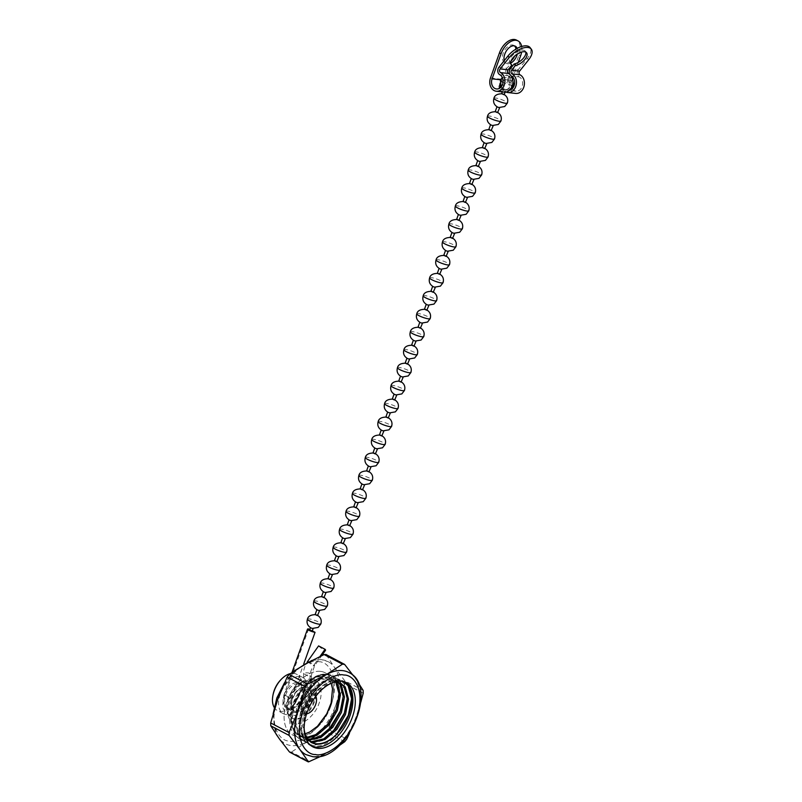 <?xml version="1.0" encoding="UTF-8"?>
<svg xmlns="http://www.w3.org/2000/svg" width="802" height="802" viewBox="0 0 802 802"><rect width="100%" height="100%" fill="white"/><g stroke="black" fill="none" stroke-linecap="round" stroke-linejoin="round"><path stroke-width="0.6" stroke-dasharray="4.01 3.01" d="M511.125 60.872A9.704 5.825 -62.3 0 1 504.719 62.536A9.704 5.825 -62.3 0 1 503.175 53.263A9.704 5.825 -62.3 0 1 513.721 45.353A9.704 5.825 -62.3 0 1 514.473 45.884M515.977 49.062A9.704 5.825 -62.3 0 1 515.265 54.636A9.704 5.825 -62.3 0 1 514.663 56.08M517.19 48.371A9.704 5.825 -62.3 0 1 517.32 54.025M498.894 67.338L506.854 68.24L510.824 63.879M510.583 63.569A9.704 4.732 -37.5 0 1 509.992 63.027A9.704 4.732 -37.5 0 1 513.1 54.837A9.704 4.732 -37.5 0 1 523.255 50.155A9.704 4.732 -37.5 0 1 525.38 51.218A9.704 4.732 -37.5 0 1 525.811 52.14M510.413 68.641L518.373 69.543L527.425 58.225A15.629 7.629 142.5 0 0 530.092 47.599M518.373 69.543A4.561 3.559 -83.5 0 0 517.571 71.007A4.561 3.559 -83.5 0 0 519.285 76.932L511.325 76.03M506.854 68.24A4.561 3.559 -83.5 0 0 506.052 69.704A4.561 3.559 -83.5 0 0 507.766 75.629L499.806 74.726M490.473 77.994L509.962 80.2A9.704 7.559 -83.5 0 0 515.736 93.433M506.022 92.06A9.704 7.559 96.5 0 1 502.794 89.122L498.884 86.426L499.235 88.721A9.704 7.559 -83.5 0 0 504.217 92.13M509.962 80.2L518.964 55.057A15.629 9.383 117.7 0 0 516.478 40.1M500.729 87.348A7.418 5.774 -83.5 0 0 504.478 89.864A7.418 5.774 -83.5 0 0 510.864 84.21A7.418 5.774 -83.5 0 0 507.766 75.629M499.997 83.438L501.831 79.939L503.696 86.616L502.794 89.122M511.175 75.949A4.561 3.559 96.5 0 1 509.781 74.365M509.571 90.175A7.418 5.774 96.5 0 1 508.027 90.265A7.418 5.774 96.5 0 1 503.696 86.616M512.608 78.175L511.576 81.042A7.418 5.774 -83.5 0 0 511.866 87.989M512.247 88.661A7.418 5.774 -83.5 0 0 515.997 91.167A7.418 5.774 -83.5 0 0 522.393 85.523A7.418 5.774 -83.5 0 0 519.285 76.932M518.252 62.396L512.909 77.313M521.661 46.486A15.629 9.383 -62.3 0 1 521.601 52.04M510.684 63.127A9.704 5.825 -62.3 0 1 506.333 63.388A9.704 5.825 -62.3 0 1 504.278 60.601M315.126 614.603L317.813 615.565M321.552 596.638L324.239 597.6M327.988 578.673L330.675 579.635M334.414 560.718L337.101 561.671M340.85 542.753L343.537 543.716M347.276 524.789L349.963 525.751M353.712 506.824L356.399 507.786M360.138 488.869L362.825 489.832M366.574 470.904L369.261 471.867M373 452.94L375.687 453.902M379.436 434.985L382.123 435.947M385.872 417.02L388.549 417.982M392.298 399.055L394.985 400.018M398.734 381.09L401.411 382.053M405.16 363.136L407.847 364.098M411.596 345.171L414.283 346.133M418.022 327.206L420.709 328.168M424.458 309.251L427.145 310.214M430.885 291.286L433.571 292.249M437.321 273.322L440.007 274.284M443.747 255.367L446.433 256.319M450.183 237.402L452.869 238.364M456.609 219.437L459.295 220.4M463.045 201.472L465.731 202.435M469.471 183.518L472.157 184.48M475.907 165.553L478.593 166.515M482.333 147.588L485.02 148.55M488.769 129.633L491.456 130.596M495.195 111.668L497.882 112.631M501.631 93.704L504.318 94.666M509.821 76.31L508.949 75.929L509.821 76.31M308.59 628.938L284.89 695.144L291.357 698.532L303.778 663.825M307.647 661.379A4.561 0.792 -144.8 0 0 311.657 664.527A4.561 0.792 -144.8 0 0 314.615 665.7A4.561 0.792 -144.8 0 0 314.123 664.768A14.266 8.561 -62.3 0 0 310.023 676.988L310.364 693.76A14.266 8.561 -62.3 0 1 304.58 708.096A14.266 8.561 -62.3 0 1 293.682 712.006A14.266 8.561 -62.3 0 1 291.357 698.532M311.176 628.036L312.84 628.547M317.612 610.071L319.276 610.593M324.038 592.107L325.702 592.628M330.474 574.152L332.138 574.663M336.9 556.187L338.564 556.698M343.336 538.222L345 538.743M349.762 520.267L351.727 520.839M356.198 502.303L357.862 502.814M362.624 484.338L364.298 484.859M369.06 466.373L370.724 466.894M375.486 448.418L377.451 448.99M381.922 430.453L383.587 430.965M388.348 412.489L390.313 413.07M394.784 394.534L396.449 395.045M401.211 376.569L402.885 377.08M407.647 358.604L409.311 359.126M414.073 340.639L415.747 341.161M420.509 322.685L422.173 323.196M426.945 304.72L428.609 305.241M433.371 286.755L435.035 287.276M439.807 268.8L441.471 269.312M446.233 250.836L447.897 251.347M452.669 232.871L454.333 233.392M459.095 214.916L461.06 215.487M465.531 196.951L467.195 197.462M471.957 178.986L473.922 179.568M478.393 161.022L480.057 161.543M484.819 143.067L486.483 143.578M491.255 125.102L492.919 125.613M497.681 107.137L499.355 107.658M505.781 89.694L503.425 88.681L505.781 89.694M507.465 82.887L506.593 82.516L507.465 82.887M312.319 630.893L309.772 629.56M312.279 631.014L309.923 630.001M284.89 695.144A14.266 8.561 117.7 0 0 287.216 708.617A14.266 8.561 117.7 0 0 298.113 704.707A14.266 8.561 117.7 0 0 303.898 690.372L303.557 673.6A14.266 8.561 117.7 0 1 307.166 662.101M308.189 661.66L314.123 664.768L320.008 656.437M318.584 645.901A4.561 0.792 -144.8 0 0 322.584 649.059A4.561 0.792 -144.8 0 0 325.542 650.232M336.389 709.299A35.098 21.073 117.7 0 0 330.805 675.735A35.098 21.073 117.7 0 0 326.153 674.332A35.098 21.073 117.7 0 0 292.65 704.336A35.098 21.073 117.7 0 0 298.234 737.9A35.098 21.073 117.7 0 0 332.489 717.9L336.569 709.389C340.559 698.372 340.81 689.209 337.321 681.911A35.098 21.073 117.7 0 0 331.607 676.156A35.098 21.073 117.7 0 0 302.033 689.068C311.467 677.099 320.69 672.487 329.712 675.234A35.098 21.073 117.7 0 0 292.66 704.346A35.098 21.073 117.7 0 0 298.244 737.91A35.098 21.073 117.7 0 0 302.885 739.314A35.098 21.073 117.7 0 0 336.389 709.299M320.509 671.374A35.098 21.073 -62.3 0 1 325.171 672.778A35.098 21.073 -62.3 0 1 330.745 706.341A35.098 21.073 -62.3 0 1 297.251 736.356A35.098 21.073 -62.3 0 1 292.59 734.953A35.098 21.073 -62.3 0 1 287.006 701.389A35.098 21.073 -62.3 0 1 320.509 671.374M318.404 661.68C332.309 661.47 339.146 684.828 330.925 704.437C325.01 724.306 302.635 744.346 289.953 741.128C276.058 741.339 269.221 717.98 277.442 698.372C283.357 678.502 305.732 658.462 318.404 661.68M321.963 659.775A46.336 27.819 -62.3 0 1 328.108 661.64A46.336 27.819 -62.3 0 1 334.344 667.164A46.336 27.819 -62.3 0 1 335.477 705.95A46.336 27.819 -62.3 0 1 307.737 741.459A46.336 27.819 -62.3 0 1 291.246 745.569A46.336 27.819 -62.3 0 1 285.101 743.715A46.336 27.819 -62.3 0 1 278.865 738.191A46.336 27.819 -62.3 0 1 277.733 699.404A46.336 27.819 -62.3 0 1 305.472 663.886A46.336 27.819 -62.3 0 1 321.963 659.775M312.128 679.214C305.051 677.419 292.55 688.607 289.251 699.715C284.66 710.662 288.469 723.705 296.239 723.594C303.316 725.389 315.808 714.201 319.116 703.093C323.707 692.146 319.888 679.104 312.128 679.214M292.219 698.783C289.913 706.823 291.306 711.564 296.379 712.998C302.043 712.788 306.585 708.717 310.003 700.798C312.299 692.758 310.915 688.026 305.843 686.582C300.179 686.803 295.637 690.863 292.219 698.783M348.8 672.477A46.336 27.819 -62.3 0 1 355.035 678.001A46.336 27.819 -62.3 0 1 356.168 716.787A46.336 27.819 -62.3 0 1 328.439 752.306A46.336 27.819 -62.3 0 1 311.938 756.416A46.336 27.819 -62.3 0 1 305.793 754.552M284.139 694.552C287.547 686.632 292.088 682.572 297.753 682.352C302.825 683.785 304.219 688.517 301.913 696.567C298.504 704.477 293.963 708.547 288.299 708.767C283.226 707.334 281.833 702.592 284.139 694.552M306.585 713.87A10.837 6.506 -62.3 0 1 305.271 713.9A10.837 6.506 -62.3 0 1 301.452 705.519A10.837 6.506 -62.3 0 1 306.003 696.818A10.837 6.506 -62.3 0 1 312.459 693.82A10.837 6.506 -62.3 0 1 315.798 696.286M330.735 706.341A35.098 21.073 117.7 0 0 325.161 672.778A35.098 21.073 117.7 0 0 286.996 701.379A35.098 21.073 117.7 0 0 292.58 734.943A35.098 21.073 117.7 0 0 330.735 706.341M344.599 664.407L325.422 654.292M326.264 654.793L334.344 667.164L344.79 680.768L363.126 690.372M307.918 680.778A20.541 12.331 117.7 0 0 289.171 696.186A20.541 12.331 117.7 0 0 291.577 717.99A20.541 12.331 117.7 0 0 294.304 718.813A20.541 12.331 117.7 0 0 313.051 703.404A20.541 12.331 117.7 0 0 310.645 681.6A20.541 12.331 117.7 0 0 307.918 680.778M321.893 755.845L339.156 745.649M289.311 751.785L291.447 752.035L309.783 761.639M345.291 682.121A36.23 21.754 117.7 0 0 344.118 681.419A36.23 21.754 117.7 0 0 339.306 679.976A36.23 21.754 117.7 0 0 306.234 707.143A36.23 21.754 117.7 0 0 310.484 745.609A36.23 21.754 117.7 0 0 311.727 746.181M299.838 676.537A20.541 12.331 117.7 0 0 281.091 691.946A20.541 12.331 117.7 0 0 283.497 713.75A20.541 12.331 117.7 0 0 286.214 714.572A20.541 12.331 117.7 0 0 304.971 699.174A20.541 12.331 117.7 0 0 302.565 677.359A20.541 12.331 117.7 0 0 299.838 676.537M274.134 707.294A20.541 12.331 117.7 0 0 277.432 710.572A20.541 12.331 117.7 0 0 280.159 711.404A20.541 12.331 117.7 0 0 298.905 695.996A20.541 12.331 117.7 0 0 296.499 674.191A20.541 12.331 117.7 0 0 293.773 673.359A20.541 12.331 117.7 0 0 290.354 673.61M308.61 740.116L304.379 738.752L299.758 734.722L295.898 722.512L298.274 706.752L306.163 691.615L317.351 681.109L328.76 678.011L332.98 679.254L336.589 682.221M307.106 738.151L300.339 736.637L295.717 732.607L291.858 720.396L294.234 704.637L300.179 692.296C309.722 678.642 319.577 672.948 329.712 675.234M300.179 692.296A32.992 19.809 -62.3 0 0 299.216 736.046A32.992 19.809 -62.3 0 0 303.066 737.299L306.685 737.459M335.807 682.181L331.727 678.592L327.507 677.349L316.098 680.447L304.9 690.953L297.021 706.091L294.635 721.85L298.494 734.061L303.126 738.091L308.118 739.544M310.314 741.68L303.798 736.837L299.938 724.627L302.314 708.868L310.204 693.73L321.391 683.224L332.8 680.126L338.935 682.632M338.233 682.462L335.767 680.708L331.547 679.464L320.138 682.572L308.94 693.068L301.061 708.206L298.685 723.975L302.544 736.176L307.166 740.216L309.762 741.228M340.429 683.174L335.587 681.58L324.178 684.687L312.991 695.194L305.101 710.331L302.725 726.091L306.585 738.301L311.607 742.532M304.148 728.817A32.992 19.809 -62.3 0 1 304.128 728.547L306.364 710.983L314.244 695.845L325.442 685.349L333.462 682.332M337.321 681.911L330.524 674.923L327.286 674.171L314.885 677.52L302.725 688.898L294.144 705.299L291.537 722.371L295.697 735.604L300.69 739.965L305.592 741.479L318.665 738.482L331.497 727.464L340.75 711.414L344.038 694.692L340.549 681.82L335.918 677.65L331.326 676.286L318.925 679.645L306.765 691.013L298.184 707.414L295.577 724.497L299.737 737.72L304.73 742.081L309.632 743.594L322.705 740.597L335.537 729.579L344.8 713.529L348.078 696.808L344.589 683.936L339.968 679.765L335.366 678.412L322.975 681.76L310.805 693.139L302.224 709.529L299.617 726.612L303.778 739.835L308.77 744.196L313.672 745.71C337.281 750.812 364.399 697.008 346.654 683.755M346.564 705.63L347.356 693.068L344.088 683.665L339.457 679.494L334.865 678.141L322.464 681.489L310.304 692.868L301.722 709.269L299.116 726.341L303.266 739.574L308.269 743.935L313.171 745.449L326.244 742.452L336.69 734.161M343.697 681.72L338.905 680.256L329.933 681.86A35.779 21.484 -62.3 0 1 339.156 680.397A35.779 21.484 -62.3 0 1 343.186 681.479M342.524 703.514L343.316 690.943L340.048 681.55L335.416 677.379L330.825 676.026L318.424 679.374L306.264 690.753L297.682 707.153L295.076 724.226L299.226 737.449L304.229 741.82L309.121 743.334L322.193 740.336L332.65 732.046M330.524 674.923A35.779 21.484 117.7 0 0 327.186 674.121A35.779 21.484 117.7 0 0 311.808 678.963L301.091 690.201L293.642 705.028L291.036 722.111L295.186 735.334L300.189 739.695L305.081 741.218L318.153 738.221L328.609 729.92M303.066 737.299C313.602 738.552 323.406 732.086 332.489 717.9M304.128 728.547C301.502 712.186 315.206 687.885 329.933 681.86M311.808 678.963L302.033 689.068M344.73 741.73L326.394 732.126L307.737 741.459L291.447 752.035M363.206 693.239L344.87 683.625L335.477 705.95L328.449 729.499L346.785 739.113M326.394 732.126L328.449 729.499M344.87 683.625L344.79 680.768M349.471 733.329L356.168 716.787L360.77 702.382M357.672 681.79L355.035 678.001M291.417 698.362L291.417 698.362A4.561 0.832 19.7 0 1 285.332 696.347A4.561 0.832 19.7 0 1 283.878 695.133L292.008 672.427M284.951 694.973L284.951 694.973A4.561 0.832 19.7 0 0 283.878 695.133L282.655 705.82C282.775 708.878 284.67 711.715 288.329 714.351C297.853 717.319 300.159 713.209 304.84 709.349C309.331 704.136 311.617 698.352 311.697 691.976A4.561 2.466 178.8 0 1 310.364 693.76L303.898 690.372A4.561 2.466 178.8 0 1 310.354 690.281A4.561 2.466 178.8 0 1 311.697 691.976L311.356 675.194A4.561 2.466 -1.2 0 0 308.509 672.978A4.561 2.466 -1.2 0 0 303.557 673.6L310.023 676.988A4.561 2.466 -1.2 0 0 311.356 675.194L314.615 665.7L321.722 655.635M528.638 59.799L527.425 58.225M499.235 88.721L500.137 86.215M518.964 55.057L520.578 55.899M500.568 79.799L511.576 81.042M307.437 619.144A7.128 1.293 -160.3 0 1 309.101 618.903A7.128 1.293 19.7 0 1 316.73 621.169A7.128 1.293 19.7 0 1 320.86 623.956M313.863 601.189A7.128 1.293 -160.3 0 1 315.527 600.939A7.128 1.293 19.7 0 1 323.156 603.214A7.128 1.293 19.7 0 1 327.296 605.991M320.299 583.224A7.128 1.293 -160.3 0 1 321.963 582.984A7.128 1.293 19.7 0 1 329.592 585.249A7.128 1.293 19.7 0 1 333.722 588.026M326.725 565.26A7.128 1.293 -160.3 0 1 328.389 565.019A7.128 1.293 19.7 0 1 336.018 567.285A7.128 1.293 19.7 0 1 340.158 570.072M333.161 547.295A7.128 1.293 -160.3 0 1 334.825 547.054A7.128 1.293 19.7 0 1 342.454 549.33A7.128 1.293 19.7 0 1 346.594 552.107M339.587 529.34A7.128 1.293 -160.3 0 1 341.251 529.089A7.128 1.293 19.7 0 1 348.88 531.365A7.128 1.293 19.7 0 1 353.02 534.142M346.023 511.375A7.128 1.293 19.7 0 1 347.687 511.135A7.128 1.293 -160.3 0 1 355.316 513.4A7.128 1.293 -160.3 0 1 359.456 516.187M352.449 493.41A7.128 1.293 -160.3 0 1 354.113 493.17A7.128 1.293 19.7 0 1 361.742 495.446A7.128 1.293 19.7 0 1 365.882 498.222M358.885 475.456A7.128 1.293 -160.3 0 1 360.549 475.205A7.128 1.293 19.7 0 1 368.178 477.481A7.128 1.293 19.7 0 1 372.318 480.258M365.321 457.491A7.128 1.293 -160.3 0 1 366.975 457.25A7.128 1.293 19.7 0 1 374.614 459.516A7.128 1.293 19.7 0 1 378.745 462.303M371.747 439.526A7.128 1.293 19.7 0 1 373.411 439.285A7.128 1.293 -160.3 0 1 381.04 441.551A7.128 1.293 -160.3 0 1 385.181 444.338M378.183 421.561A7.128 1.293 -160.3 0 1 379.837 421.321A7.128 1.293 19.7 0 1 387.476 423.596A7.128 1.293 19.7 0 1 391.607 426.373M384.609 403.606A7.128 1.293 19.7 0 1 386.273 403.366A7.128 1.293 -160.3 0 1 393.902 405.632A7.128 1.293 -160.3 0 1 398.043 408.408M391.045 385.642A7.128 1.293 -160.3 0 1 392.699 385.401A7.128 1.293 19.7 0 1 400.338 387.667A7.128 1.293 19.7 0 1 404.469 390.454M397.471 367.677A7.128 1.293 -160.3 0 1 399.135 367.436A7.128 1.293 19.7 0 1 406.764 369.712A7.128 1.293 19.7 0 1 410.905 372.489M403.907 349.722A7.128 1.293 -160.3 0 1 405.571 349.471A7.128 1.293 19.7 0 1 413.2 351.747A7.128 1.293 19.7 0 1 417.331 354.524M410.333 331.757A7.128 1.293 -160.3 0 1 411.997 331.517A7.128 1.293 19.7 0 1 419.626 333.782A7.128 1.293 19.7 0 1 423.767 336.569M416.769 313.793A7.128 1.293 -160.3 0 1 418.433 313.552A7.128 1.293 19.7 0 1 426.062 315.818A7.128 1.293 19.7 0 1 430.193 318.605M423.195 295.838A7.128 1.293 -160.3 0 1 424.859 295.587A7.128 1.293 19.7 0 1 432.489 297.863A7.128 1.293 19.7 0 1 436.629 300.64M429.631 277.873A7.128 1.293 -160.3 0 1 431.296 277.632A7.128 1.293 19.7 0 1 438.925 279.898A7.128 1.293 19.7 0 1 443.055 282.675M436.057 259.908A7.128 1.293 -160.3 0 1 437.722 259.668A7.128 1.293 19.7 0 1 445.351 261.933A7.128 1.293 19.7 0 1 449.491 264.72M442.493 241.943A7.128 1.293 -160.3 0 1 444.158 241.703A7.128 1.293 19.7 0 1 451.787 243.978A7.128 1.293 19.7 0 1 455.917 246.755M448.919 223.989A7.128 1.293 -160.3 0 1 450.584 223.738A7.128 1.293 19.7 0 1 458.213 226.014A7.128 1.293 19.7 0 1 462.353 228.791M455.356 206.024A7.128 1.293 19.7 0 1 457.02 205.783A7.128 1.293 -160.3 0 1 464.649 208.049A7.128 1.293 -160.3 0 1 468.779 210.836M461.782 188.059A7.128 1.293 -160.3 0 1 463.446 187.818A7.128 1.293 19.7 0 1 471.075 190.094A7.128 1.293 19.7 0 1 475.215 192.871M468.218 170.104A7.128 1.293 19.7 0 1 469.882 169.854A7.128 1.293 -160.3 0 1 477.511 172.129A7.128 1.293 -160.3 0 1 481.651 174.906M474.644 152.139A7.128 1.293 -160.3 0 1 476.308 151.899A7.128 1.293 19.7 0 1 483.937 154.164A7.128 1.293 19.7 0 1 488.077 156.951M481.08 134.175A7.128 1.293 -160.3 0 1 482.744 133.934A7.128 1.293 19.7 0 1 490.373 136.2A7.128 1.293 19.7 0 1 494.513 138.987M487.506 116.21A7.128 1.293 -160.3 0 1 489.17 115.969A7.128 1.293 19.7 0 1 496.799 118.245A7.128 1.293 19.7 0 1 500.939 121.022M493.942 98.255A7.128 1.293 -160.3 0 1 495.606 98.014A7.128 1.293 19.7 0 1 503.235 100.28A7.128 1.293 19.7 0 1 507.375 103.057M512.418 85.373A7.128 1.293 19.7 0 1 512.137 85.343A7.128 1.293 -160.3 0 1 503.065 82.406M500.378 80.29A7.128 1.293 -160.3 0 1 502.032 80.05A7.128 1.293 19.7 0 1 509.661 82.315A7.128 1.293 19.7 0 1 513.801 85.102M294.946 719.153A20.541 12.331 -62.3 0 1 292.219 718.331A20.541 12.331 -62.3 0 1 289.813 696.517A20.541 12.331 -62.3 0 1 308.57 681.119A20.541 12.331 -62.3 0 1 311.286 681.941A20.541 12.331 -62.3 0 1 313.692 703.745A20.541 12.331 -62.3 0 1 294.946 719.153M295.948 711.524A13.123 7.88 -62.3 0 1 294.214 710.993A13.123 7.88 -62.3 0 1 292.67 697.058A13.123 7.88 -62.3 0 1 304.65 687.224A13.123 7.88 -62.3 0 1 306.394 687.745A13.123 7.88 -62.3 0 1 307.928 701.68A13.123 7.88 -62.3 0 1 295.948 711.524M298.184 683.835A13.123 7.88 117.7 0 0 286.204 693.68A13.123 7.88 117.7 0 0 287.748 707.605A13.123 7.88 117.7 0 0 289.482 708.136A13.123 7.88 117.7 0 0 301.462 698.291A13.123 7.88 117.7 0 0 299.928 684.357A13.123 7.88 117.7 0 0 298.184 683.835M515.335 46.205L513.721 45.353M509.992 63.027L511.205 64.601M498.884 86.426L500.207 82.726M506.333 63.388L504.719 62.536M504.478 89.864L496.508 88.962M515.997 91.167L508.027 90.265M525.38 51.218L526.593 52.792M315.968 614.653L315.166 614.492M317.121 615.064L317.853 615.455M322.404 596.688L321.592 596.528M323.557 597.109L324.279 597.49M328.83 578.733L328.028 578.563M329.983 579.144L330.715 579.525M335.266 560.768L334.454 560.608M336.419 561.179L337.141 561.57M341.692 542.804L340.89 542.643M342.845 543.225L343.577 543.606M348.128 524.849L347.316 524.678M349.281 525.26L350.003 525.641M354.554 506.884L353.752 506.724M355.707 507.295L356.439 507.676M360.99 488.919L360.178 488.759M362.143 489.33L362.865 489.721M367.416 470.954L366.614 470.794M368.569 471.375L369.301 471.756M373.852 453L373.04 452.829M375.005 453.411L375.727 453.792M380.278 435.035L379.476 434.874M381.431 435.446L382.163 435.837M386.714 417.07L385.902 416.91M387.867 417.491L388.589 417.872M393.14 399.115L392.338 398.945M394.293 399.526L395.025 399.907M399.576 381.15L398.764 380.99M400.729 381.562L401.451 381.952M406.002 363.186L405.2 363.025M407.155 363.597L407.887 363.988M412.439 345.231L411.637 345.06M413.591 345.642L414.313 346.023M418.865 327.266L418.063 327.106M420.027 327.677L420.749 328.058M425.301 309.301L424.499 309.141M426.453 309.712L427.175 310.103M431.727 291.337L430.925 291.176M432.89 291.758L433.611 292.139M438.163 273.382L437.361 273.211M439.316 273.793L440.047 274.174M444.589 255.417L443.787 255.257M445.752 255.828L446.473 256.219M451.025 237.452L450.223 237.292M452.178 237.873L452.909 238.254M457.461 219.497L456.649 219.327M458.614 219.908L459.335 220.289M463.887 201.533L463.085 201.372M465.04 201.944L465.772 202.325M470.323 183.568L469.511 183.407M471.476 183.979L472.198 184.37M476.749 165.603L475.947 165.443M477.902 166.024L478.634 166.405M483.185 147.648L482.373 147.478M484.338 148.059L485.06 148.44M489.611 129.683L488.809 129.523M490.764 130.094L491.496 130.485M496.047 111.719L495.235 111.558M497.2 112.14L497.922 112.521M502.473 93.764L501.671 93.593M503.626 94.175L504.358 94.556M502.303 77.403L512.047 77.573M503.425 88.681L502.273 91.909M509.942 76.29L507.586 82.877M287.216 708.617L293.682 712.006M506.112 89.644L505.21 92.16M510.774 88.801L505.27 89.593M501.24 86.786L504.117 89.182M508.949 75.929L506.593 82.516M305.131 733.8L300.399 734.181C297.171 733.018 293.652 734.291 290.895 722.091C290.073 714.632 291.838 706.522 296.169 697.76C304.72 683.254 313.662 676.166 322.995 676.507L326.344 677.52L331.166 683.254M312.008 660.347L321.221 659.545L328.108 661.64M291.577 717.99L289.402 715.113C288.129 714.361 288.048 710.151 289.161 702.472C291.727 690.632 303.537 679.885 309.311 681.349L310.645 681.6M294.214 710.993C292.75 709.128 290.424 710.111 291.998 700.286C295.166 691.855 299.467 687.525 304.9 687.294L299.928 684.357C307.236 686.532 299.316 709.269 289.231 708.056L294.214 710.993M330.805 675.735L331.607 676.156M344.118 681.419L346.544 682.692M283.497 713.75L277.432 710.572M331.727 678.592L332.98 679.254M335.767 680.708L337.03 681.369M339.807 682.823L341.071 683.484M303.126 738.091L304.379 738.752M307.166 740.216L308.419 740.868M311.206 742.331L311.988 742.742M339.958 679.765L339.457 679.494M335.918 677.65L335.416 677.379M308.77 744.196L308.269 743.935M304.73 742.081L304.229 741.82M300.69 739.965L300.189 739.695M294.755 670.542L284.439 682.863M273.131 713.81L276.239 734.401M280.219 740.056L285.101 743.715M310.484 745.609L312.91 746.883M302.565 677.359L296.499 674.191M299.216 736.046L300.339 736.637M306.003 696.818L302.404 700.467L301.452 705.519"/><path stroke-width="1.2" d="M499.696 69.654A2.286 1.774 -83.5 0 0 500.558 72.611A9.704 7.559 96.5 0 1 504.608 83.839A9.704 7.559 96.5 0 1 496.258 91.227A9.704 7.559 96.5 0 1 490.473 77.994L499.476 52.842L501.1 53.694L492.087 78.837A7.418 5.774 -83.5 0 0 496.508 88.962A7.418 5.774 -83.5 0 0 502.904 83.308A7.418 5.774 -83.5 0 0 499.806 74.726A4.561 3.559 96.5 0 1 498.082 68.802A4.561 3.559 96.5 0 1 498.894 67.338L507.947 56.01L509.16 57.594L500.107 68.912A2.286 1.774 -83.5 0 0 499.696 69.654M510.824 63.879L511.796 65.152L508.067 69.814A2.286 1.774 -83.5 0 0 507.666 70.556A2.286 1.774 -83.5 0 0 508.528 73.513L500.558 72.611M509.16 57.594A15.629 7.629 -37.5 0 1 527.866 47.478A15.629 7.629 -37.5 0 1 531.305 49.183A15.629 7.629 -37.5 0 1 528.638 59.799L519.586 71.127A2.286 1.774 -83.5 0 0 519.185 71.859A2.286 1.774 -83.5 0 0 520.047 74.817L512.077 73.914A2.286 1.774 96.5 0 1 511.225 70.957A2.286 1.774 96.5 0 1 511.626 70.225L515.355 65.553L514.142 63.98L510.413 68.641A4.561 3.559 96.5 0 0 509.601 70.105A4.561 3.559 96.5 0 0 509.781 74.365M514.473 45.884A9.704 5.825 -62.3 0 1 515.977 49.062M504.278 60.601A9.704 5.825 -62.3 0 1 504.789 54.105A9.704 5.825 -62.3 0 1 515.335 46.205A9.704 5.825 -62.3 0 1 517.19 48.371M517.32 54.025A9.704 5.825 -62.3 0 1 516.879 55.478A9.704 5.825 -62.3 0 1 510.684 63.127M515.355 65.553A9.704 4.732 142.5 0 0 524.448 59.97A9.704 4.732 142.5 0 0 526.593 52.792A9.704 4.732 142.5 0 0 524.468 51.739A9.704 4.732 142.5 0 0 514.313 56.411A9.704 4.732 142.5 0 0 511.205 64.601A9.704 4.732 142.5 0 0 511.796 65.152M531.305 49.183L530.092 47.599A15.629 7.629 142.5 0 0 526.653 45.894A15.629 7.629 142.5 0 0 507.947 56.01M512.077 73.914A9.704 7.559 96.5 0 1 516.137 85.142A9.704 7.559 96.5 0 1 507.776 92.531L515.736 93.433A9.704 7.559 -83.5 0 0 524.097 86.045A9.704 7.559 -83.5 0 0 520.047 74.817M507.776 92.531A9.704 7.559 96.5 0 1 506.022 92.06M496.258 91.227L504.217 92.13A9.704 7.559 -83.5 0 0 512.578 84.741A9.704 7.559 -83.5 0 0 508.528 73.513M501.1 53.694A15.629 9.383 -62.3 0 1 518.092 40.942L516.478 40.1A15.629 9.383 117.7 0 0 499.476 52.842M514.663 56.08A9.704 5.825 -62.3 0 1 511.125 60.872M499.997 83.438L500.137 86.215A7.418 5.774 -83.5 0 0 500.729 87.348M509.571 90.175A7.418 5.774 96.5 0 0 514.593 83.649A7.418 5.774 96.5 0 0 511.325 76.03A4.561 3.559 96.5 0 1 511.175 75.949M511.866 87.989A7.418 5.774 -83.5 0 0 512.247 88.661M521.601 52.04A15.629 9.383 -62.3 0 1 520.578 55.899L518.252 62.396M512.909 77.313L512.608 78.175M518.092 40.942A15.629 9.383 -62.3 0 1 521.661 46.486M525.811 52.14A9.704 4.732 -37.5 0 1 522.563 59.107A9.704 4.732 -37.5 0 1 514.142 63.98M319.567 610.653L317.482 615.605L315.126 614.603L316.88 609.69M326.003 592.688L323.908 597.65L321.552 596.638L323.316 591.726M332.429 574.723L330.344 579.686L327.988 578.673L329.742 573.761M338.865 556.758L336.77 561.721L334.414 560.718L336.178 555.806M345.291 538.804L343.206 543.766L340.85 542.753L342.604 537.841M351.727 520.839L349.632 525.801L347.276 524.789L349.04 519.876M358.153 502.874L356.068 507.836L353.712 506.824L355.466 501.912M364.589 484.919L362.494 489.882L360.138 488.869L361.902 483.957M371.015 466.954L368.93 471.917L366.574 470.904L368.329 465.992M377.451 448.99L375.356 453.952L373 452.94L374.765 448.027M383.877 431.035L381.792 435.987L379.436 434.985L381.191 430.072M390.313 413.07L388.218 418.032L385.872 417.02L387.627 412.108M396.739 395.105L394.654 400.068L392.298 399.055L394.053 394.143M403.175 377.14L401.08 382.103L398.734 381.09L400.489 376.178M409.601 359.186L407.516 364.148L405.16 363.136L406.925 358.223M416.037 341.221L413.942 346.183L411.596 345.171L413.351 340.259M422.474 323.256L420.378 328.218L418.022 327.206L419.787 322.294M428.9 305.301L426.804 310.254L424.458 309.251L426.213 304.339M435.336 287.337L433.24 292.299L430.885 291.286L432.649 286.374M441.762 269.372L439.666 274.334L437.321 273.322L439.075 268.409M448.198 251.407L446.102 256.369L443.747 255.367L445.511 250.455M454.624 233.452L452.539 238.415L450.183 237.402L451.937 232.49M461.06 215.487L458.965 220.45L456.609 219.437L458.373 214.525M467.486 197.523L465.401 202.485L463.045 201.472L464.799 196.56M473.922 179.568L471.827 184.53L469.471 183.518L471.235 178.605M480.348 161.603L478.263 166.565L475.907 165.553L477.661 160.641M486.784 143.638L484.689 148.601L482.333 147.588L484.097 142.676M493.21 125.683L491.125 130.636L488.769 129.633L490.523 124.721M499.646 107.719L497.551 112.681L495.195 111.668L496.959 106.756M505.21 92.16L503.987 94.716L501.631 93.704L502.273 91.909M303.778 663.825L315.056 632.327A4.561 0.832 -160.3 0 1 310.173 630.873A4.561 0.832 -160.3 0 1 307.527 629.089A4.561 0.832 -160.3 0 1 308.59 628.938L309.772 629.56M312.84 628.547L311.176 628.036C307.607 625.931 306.354 622.964 307.437 619.144A7.128 1.293 -160.3 0 0 311.567 621.931A7.128 1.293 -160.3 0 0 319.206 624.197A7.128 1.293 19.7 0 0 320.86 623.956L318.214 627.415L312.329 628.447M309.923 630.001L312.279 631.014L313.141 628.608M319.276 610.593L317.612 610.071C314.033 607.966 312.79 604.999 313.863 601.189A7.128 1.293 -160.3 0 0 318.003 603.966A7.128 1.293 -160.3 0 0 325.632 606.232A7.128 1.293 19.7 0 0 327.296 605.991L324.64 609.45L318.765 610.482M325.702 592.628L324.038 592.107C320.469 590.001 319.216 587.044 320.299 583.224A7.128 1.293 -160.3 0 0 324.439 586.001A7.128 1.293 -160.3 0 0 332.068 588.277A7.128 1.293 19.7 0 0 333.722 588.026L331.076 591.485L325.191 592.528M332.138 574.663L330.474 574.152C326.895 572.047 325.652 569.079 326.725 565.26A7.128 1.293 -160.3 0 0 330.865 568.037A7.128 1.293 -160.3 0 0 338.494 570.312A7.128 1.293 19.7 0 0 340.158 570.072L337.502 573.53L331.627 574.563M338.564 556.698L336.9 556.187C333.331 554.082 332.078 551.114 333.161 547.295A7.128 1.293 -160.3 0 0 337.301 550.082A7.128 1.293 -160.3 0 0 344.93 552.347A7.128 1.293 19.7 0 0 346.594 552.107L343.938 555.565L338.053 556.598M345 538.743L343.336 538.222C339.757 536.117 338.514 533.16 339.587 529.34A7.128 1.293 -160.3 0 0 343.727 532.117A7.128 1.293 -160.3 0 0 351.356 534.393A7.128 1.293 19.7 0 0 353.02 534.142L350.364 537.601L344.489 538.633M351.767 520.729L349.762 520.267C346.193 518.152 344.94 515.195 346.023 511.375A7.128 1.293 19.7 0 0 350.163 514.152A7.128 1.293 19.7 0 0 357.792 516.428A7.128 1.293 -160.3 0 0 359.456 516.187L356.8 519.646L350.915 520.678M357.862 502.814L356.198 502.303C352.619 500.197 351.376 497.23 352.449 493.41A7.128 1.293 -160.3 0 0 356.589 496.197A7.128 1.293 -160.3 0 0 364.218 498.463A7.128 1.293 19.7 0 0 365.882 498.222L363.226 501.681L357.351 502.714M364.298 484.859L362.624 484.338C359.055 482.233 357.812 479.275 358.885 475.456A7.128 1.293 -160.3 0 0 363.025 478.233A7.128 1.293 -160.3 0 0 370.654 480.498A7.128 1.293 19.7 0 0 372.318 480.258L369.662 483.716L363.777 484.749M370.724 466.894L369.06 466.373C365.481 464.268 364.238 461.31 365.321 457.491A7.128 1.293 -160.3 0 0 369.451 460.268A7.128 1.293 -160.3 0 0 377.08 462.543A7.128 1.293 19.7 0 0 378.745 462.303L376.098 465.751L370.213 466.794M377.491 448.879L375.486 448.418C371.917 446.313 370.674 443.346 371.747 439.526A7.128 1.293 19.7 0 0 375.887 442.313A7.128 1.293 19.7 0 0 383.516 444.579A7.128 1.293 -160.3 0 0 385.181 444.338L382.524 447.797L376.649 448.829M383.587 430.965L381.922 430.453C378.354 428.348 377.1 425.381 378.183 421.561A7.128 1.293 -160.3 0 0 382.313 424.348A7.128 1.293 -160.3 0 0 389.942 426.614A7.128 1.293 19.7 0 0 391.607 426.373L388.96 429.832L383.075 430.864M390.353 412.96L388.348 412.489C384.78 410.383 383.536 407.426 384.609 403.606A7.128 1.293 19.7 0 0 388.749 406.383A7.128 1.293 19.7 0 0 396.378 408.659A7.128 1.293 -160.3 0 0 398.043 408.408L395.386 411.867L389.511 412.91M396.449 395.045L394.784 394.534C391.216 392.429 389.962 389.461 391.045 385.642A7.128 1.293 -160.3 0 0 395.175 388.419A7.128 1.293 -160.3 0 0 402.804 390.694A7.128 1.293 19.7 0 0 404.469 390.454L401.822 393.912L395.937 394.945M402.885 377.08L401.211 376.569C397.642 374.464 396.399 371.496 397.471 367.677A7.128 1.293 -160.3 0 0 401.612 370.464A7.128 1.293 -160.3 0 0 409.241 372.729A7.128 1.293 19.7 0 0 410.905 372.489L408.248 375.948L402.373 376.98M409.311 359.126L407.647 358.604C404.078 356.499 402.825 353.542 403.907 349.722A7.128 1.293 -160.3 0 0 408.038 352.499A7.128 1.293 -160.3 0 0 415.667 354.775A7.128 1.293 19.7 0 0 417.331 354.524L414.684 357.983L408.799 359.015M415.747 341.161L414.073 340.639C410.504 338.534 409.261 335.577 410.333 331.757A7.128 1.293 -160.3 0 0 414.474 334.534A7.128 1.293 -160.3 0 0 422.103 336.81A7.128 1.293 19.7 0 0 423.767 336.569L421.11 340.028L415.235 341.061M422.173 323.196L420.509 322.685C416.94 320.579 415.687 317.612 416.769 313.793A7.128 1.293 -160.3 0 0 420.9 316.579A7.128 1.293 -160.3 0 0 428.529 318.845A7.128 1.293 19.7 0 0 430.193 318.605L427.546 322.063L421.662 323.096M428.609 305.241L426.945 304.72C423.366 302.615 422.123 299.647 423.195 295.838A7.128 1.293 -160.3 0 0 427.336 298.615A7.128 1.293 -160.3 0 0 434.965 300.88A7.128 1.293 19.7 0 0 436.629 300.64L433.972 304.098L428.098 305.131M435.035 287.276L433.371 286.755C429.802 284.65 428.549 281.692 429.631 277.873A7.128 1.293 -160.3 0 0 433.762 280.65A7.128 1.293 -160.3 0 0 441.401 282.926A7.128 1.293 19.7 0 0 443.055 282.675L440.408 286.134L434.524 287.176M441.471 269.312L439.807 268.8C436.228 266.695 434.985 263.728 436.057 259.908A7.128 1.293 -160.3 0 0 440.198 262.685A7.128 1.293 -160.3 0 0 447.827 264.961A7.128 1.293 19.7 0 0 449.491 264.72L446.834 268.179L440.96 269.211M447.897 251.347L446.233 250.836C442.664 248.73 441.411 245.763 442.493 241.943A7.128 1.293 -160.3 0 0 446.624 244.73A7.128 1.293 -160.3 0 0 454.263 246.996A7.128 1.293 19.7 0 0 455.917 246.755L453.27 250.214L447.386 251.247M454.333 233.392L452.669 232.871C449.09 230.765 447.847 227.808 448.919 223.989A7.128 1.293 -160.3 0 0 453.06 226.765A7.128 1.293 -160.3 0 0 460.689 229.041A7.128 1.293 19.7 0 0 462.353 228.791L459.696 232.249L453.822 233.282M461.1 215.377L459.095 214.916C455.526 212.801 454.273 209.843 455.356 206.024A7.128 1.293 19.7 0 0 459.496 208.801A7.128 1.293 19.7 0 0 467.125 211.076A7.128 1.293 -160.3 0 0 468.779 210.836L466.132 214.294L460.248 215.327M467.195 197.462L465.531 196.951C461.952 194.846 460.709 191.879 461.782 188.059A7.128 1.293 -160.3 0 0 465.922 190.846A7.128 1.293 -160.3 0 0 473.551 193.112A7.128 1.293 19.7 0 0 475.215 192.871L472.558 196.33L466.684 197.362M473.962 179.458L471.957 178.986C468.388 176.881 467.135 173.924 468.218 170.104A7.128 1.293 19.7 0 0 472.358 172.881A7.128 1.293 19.7 0 0 479.987 175.147A7.128 1.293 -160.3 0 0 481.651 174.906L478.994 178.365L473.11 179.397M480.057 161.543L478.393 161.022C474.814 158.916 473.571 155.959 474.644 152.139A7.128 1.293 -160.3 0 0 478.784 154.916A7.128 1.293 -160.3 0 0 486.413 157.192A7.128 1.293 19.7 0 0 488.077 156.951L485.421 160.4L479.546 161.443M486.483 143.578L484.819 143.067C481.25 140.962 479.997 137.994 481.08 134.175A7.128 1.293 -160.3 0 0 485.22 136.962A7.128 1.293 -160.3 0 0 492.849 139.227A7.128 1.293 19.7 0 0 494.513 138.987L491.857 142.445L485.972 143.478M492.919 125.613L491.255 125.102C487.676 122.997 486.433 120.029 487.506 116.21A7.128 1.293 -160.3 0 0 491.646 118.997A7.128 1.293 -160.3 0 0 499.275 121.262A7.128 1.293 19.7 0 0 500.939 121.022L498.283 124.48L492.408 125.513M499.355 107.658L497.681 107.137C494.112 105.032 492.869 102.075 493.942 98.255A7.128 1.293 -160.3 0 0 498.082 101.032A7.128 1.293 -160.3 0 0 505.711 103.308A7.128 1.293 19.7 0 0 507.375 103.057L504.719 106.516L498.834 107.558M315.056 632.327L312.319 630.893M320.008 656.437L325.051 649.289L318.584 645.901L307.647 661.379A14.266 8.561 117.7 0 0 307.166 662.101M321.722 655.635L325.542 650.232A4.561 0.792 -144.8 0 0 325.051 649.289M353.692 676.136L344.599 664.407L342.464 664.156L326.163 674.733A46.336 27.819 -62.3 0 1 342.654 670.622A46.336 27.819 -62.3 0 1 348.8 672.477C379.847 686.723 346.193 762.532 312.69 756.647L305.793 754.552A46.336 27.819 -62.3 0 1 299.557 749.028L308.479 761.9L321.893 755.845M315.798 696.286A10.837 6.506 -62.3 0 1 314.635 706.883A10.837 6.506 -62.3 0 1 306.585 713.87M326.264 654.793L324.128 654.552L342.464 664.156M341.732 681.239A36.23 21.754 -62.3 0 1 346.544 682.692A36.23 21.754 -62.3 0 1 350.785 721.158A36.23 21.754 -62.3 0 1 317.712 748.336A36.23 21.754 -62.3 0 1 312.91 746.883A36.23 21.754 -62.3 0 1 308.66 708.417A36.23 21.754 -62.3 0 1 341.732 681.239M311.727 746.181A36.23 21.754 117.7 0 0 315.286 747.063A36.23 21.754 117.7 0 0 347.898 720.928A36.23 21.754 117.7 0 0 345.291 682.121M290.354 673.61A20.541 12.331 117.7 0 0 283.858 676.958A20.541 12.331 117.7 0 0 272.51 698.612A20.541 12.331 117.7 0 0 274.134 707.294M336.589 682.221L340.429 694.943L337.371 710.351L328.81 725.138L316.95 735.294L307.106 738.151M306.685 737.459L315.687 734.632L327.557 724.477L336.118 709.69L339.166 694.281L335.807 682.181M338.935 682.632L341.281 685.209L344.469 697.068L341.411 712.477L332.86 727.254L320.99 737.409L308.61 740.116M308.118 739.544L319.727 736.747L331.597 726.592L340.158 711.815L343.206 696.407L340.018 684.547L338.233 682.462M333.462 682.332L336.85 682.241L341.071 683.484L345.321 687.324L348.509 699.184L345.462 714.592L336.9 729.379L325.031 739.524L312.95 742.271L310.314 741.68M309.762 741.228L311.687 741.619L323.777 738.863L335.637 728.717L344.198 713.93L347.246 698.522L344.068 686.662L340.429 683.174M311.607 742.532L315.737 743.735C323.316 744.376 330.835 740.607 338.314 732.427A32.992 19.809 -62.3 0 1 316.359 744.066A32.992 19.809 -62.3 0 1 311.988 742.742A32.992 19.809 -62.3 0 1 304.148 728.817M336.69 734.161L348.329 715.384L351.607 698.662L348.128 685.79L343.697 681.72M343.186 681.479A35.779 21.484 -62.3 0 1 343.908 681.83A35.779 21.484 -62.3 0 1 346.654 683.755C356.098 692.537 351.988 717.92 338.314 732.427M332.65 732.046L344.289 713.269L346.564 705.63M328.609 729.92L340.248 711.143L342.524 703.514M308.479 761.9L290.304 752.376M289.311 751.785L278.865 738.191L270.785 725.82L289.121 735.424L299.557 749.028A46.336 27.819 -62.3 0 1 298.424 710.241L289.041 732.567L289.121 735.424M307.507 684.066L305.462 686.692L298.424 710.241A46.336 27.819 -62.3 0 1 326.163 674.733L307.507 684.066L289.171 674.462L305.472 663.886L324.128 654.552M289.171 674.462L287.126 677.078L305.462 686.692M289.041 732.567L270.695 722.953L277.733 699.404L287.126 677.078M270.695 722.953L270.785 725.82M339.156 745.649L344.73 741.73L346.785 739.113L349.471 733.329M360.77 702.382L363.206 693.239L363.126 690.372L357.672 681.79M344.599 664.407L325.863 654.422M508.067 69.814L500.107 68.912M519.586 71.127L511.626 70.225M492.087 78.837L500.568 79.799M503.065 82.406A7.128 1.293 -160.3 0 1 500.378 80.29L502.303 77.403M512.418 85.373A7.128 1.293 19.7 0 0 513.801 85.102L510.774 88.801M308.189 661.66L307.647 661.379M343.948 675.063C352.339 674.352 366.624 688.377 356.469 717.82C345.572 747.183 322.755 756.998 315.497 754.512C307.106 755.223 292.82 741.198 302.986 711.755C313.883 682.392 336.7 672.577 343.948 675.063M315.968 614.653C310.975 614.633 308.128 616.136 307.437 619.144M317.121 615.064C320.7 617.169 321.943 620.136 320.86 623.956M322.404 596.688C317.412 596.668 314.564 598.172 313.863 601.189M323.557 597.109C327.126 599.214 328.369 602.172 327.296 605.991M328.83 578.733C323.838 578.713 321 580.207 320.299 583.224M329.983 579.144C333.562 581.249 334.805 584.207 333.722 588.026M335.266 560.768C330.274 560.748 327.427 562.242 326.725 565.26M336.419 561.179C339.988 563.285 341.241 566.252 340.158 570.072M341.692 542.804C336.7 542.784 333.863 544.287 333.161 547.295M342.845 543.225C346.424 545.33 347.667 548.287 346.594 552.107M348.128 524.849C343.136 524.829 340.289 526.323 339.587 529.34M349.281 525.26C352.85 527.365 354.103 530.322 353.02 534.142M354.554 506.884C349.562 506.864 346.725 508.358 346.023 511.375M355.707 507.295C359.286 509.4 360.529 512.368 359.456 516.187M360.99 488.919C355.998 488.899 353.151 490.403 352.449 493.41M362.143 489.33C365.712 491.436 366.965 494.403 365.882 498.222M367.416 470.954C362.424 470.944 359.587 472.438 358.885 475.456M368.569 471.375C372.148 473.481 373.391 476.438 372.318 480.258M373.852 453C368.86 452.98 366.013 454.473 365.321 457.491M375.005 453.411C378.574 455.516 379.827 458.483 378.745 462.303M380.278 435.035C375.286 435.015 372.449 436.509 371.747 439.526M381.431 435.446C385.01 437.551 386.253 440.519 385.181 444.338M386.714 417.07C381.722 417.05 378.875 418.554 378.183 421.561M387.867 417.491C391.436 419.596 392.689 422.554 391.607 426.373M393.14 399.115C388.148 399.095 385.311 400.589 384.609 403.606M394.293 399.526C397.872 401.632 399.115 404.589 398.043 408.408M399.576 381.15C394.584 381.13 391.737 382.624 391.045 385.642M400.729 381.562C404.298 383.667 405.551 386.634 404.469 390.454M406.002 363.186C401.02 363.166 398.173 364.669 397.471 367.677M407.155 363.597C410.734 365.712 411.977 368.669 410.905 372.489M412.439 345.231C407.446 345.211 404.599 346.705 403.907 349.722M413.591 345.642C417.16 347.747 418.413 350.705 417.331 354.524M418.865 327.266C413.882 327.246 411.035 328.74 410.333 331.757M420.027 327.677C423.596 329.782 424.839 332.75 423.767 336.569M425.301 309.301C420.308 309.281 417.461 310.785 416.769 313.793M426.453 309.712C430.022 311.818 431.275 314.785 430.193 318.605M431.727 291.337C426.744 291.316 423.897 292.82 423.195 295.838M432.89 291.758C436.458 293.863 437.702 296.82 436.629 300.64M438.163 273.382C433.17 273.362 430.323 274.855 429.631 277.873M439.316 273.793C442.884 275.898 444.138 278.855 443.055 282.675M444.589 255.417C439.606 255.397 436.759 256.891 436.057 259.908M445.752 255.828C449.32 257.933 450.564 260.901 449.491 264.72M451.025 237.452C446.032 237.432 443.185 238.936 442.493 241.943M452.178 237.873C455.757 239.978 457 242.936 455.917 246.755M457.461 219.497C452.468 219.477 449.621 220.971 448.919 223.989M458.614 219.908C462.183 222.014 463.426 224.971 462.353 228.791M463.887 201.533C458.894 201.513 456.057 203.006 455.356 206.024M465.04 201.944C468.619 204.049 469.862 207.016 468.779 210.836M470.323 183.568C465.33 183.548 462.483 185.051 461.782 188.059M471.476 183.979C475.045 186.084 476.298 189.051 475.215 192.871M476.749 165.603C471.756 165.593 468.919 167.087 468.218 170.104M477.902 166.024C481.481 168.129 482.724 171.087 481.651 174.906M483.185 147.648C478.192 147.628 475.345 149.122 474.644 152.139M484.338 148.059C487.907 150.164 489.16 153.132 488.077 156.951M489.611 129.683C484.619 129.663 481.781 131.157 481.08 134.175M490.764 130.094C494.343 132.2 495.586 135.167 494.513 138.987M496.047 111.719C491.055 111.699 488.207 113.202 487.506 116.21M497.2 112.14C500.769 114.245 502.022 117.202 500.939 121.022M502.473 93.764C497.481 93.744 494.644 95.237 493.942 98.255M503.626 94.175C507.205 96.28 508.448 99.237 507.375 103.057M512.047 77.573L513.801 85.102M292.008 672.427L307.527 629.089M310.454 627.645L309.592 630.051M500.378 80.29L501.24 86.786M331.166 683.254L332.529 688.798L331.166 702.893L326.745 713.86L317.492 726.261L309.762 731.985L305.131 733.8M312.008 660.347L294.755 670.542M284.439 682.863L276.81 698.031L273.131 713.81M276.239 734.401L280.219 740.056M308.038 761.77L289.833 752.236M283.858 676.958C277.021 682.572 273.231 689.79 272.51 698.612"/></g></svg>
